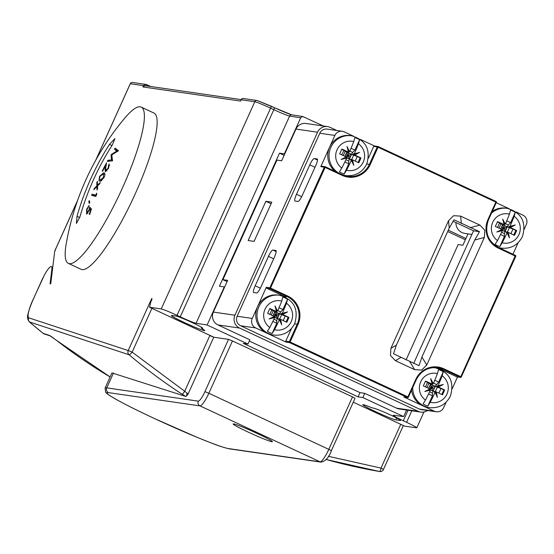 <?xml version="1.0" encoding="UTF-8"?>
<svg xmlns="http://www.w3.org/2000/svg" width="554" height="554" viewBox="0 0 554 554"><rect width="100%" height="100%" fill="white"/><g stroke="black" fill="none" stroke-linecap="round" stroke-linejoin="round"><path stroke-width="0.83" d="M86.528 214.114L89.319 210.34L89.734 208.761L91.272 209.474M122.517 187.813A86.209 17.195 115 0 1 68.364 263.379A86.209 17.195 115 0 1 66.224 243.808A265.802 265.802 0 0 1 124.823 118.05A86.209 17.195 115 0 1 141.187 107.102A86.209 17.195 115 0 1 122.517 187.813M99.741 181.179L100.78 181.172L104.055 177.467C105.288 174.635 105.177 173.056 103.73 172.716L99.588 176.345L98.958 180.708L99.741 181.179L98.958 180.708M79.97 216.725A265.705 259.895 -81.8 0 1 93.578 179.551A265.705 259.895 98.2 0 1 112.434 144.823L114.948 138.548L109.477 144.393A265.705 259.895 98.2 0 0 90.621 179.122A265.705 259.895 98.2 0 0 77.013 216.295L76.417 223.463L79.97 216.725M89.36 210.201L88.945 210.008L89.665 207.044A264.944 36.841 -153.4 0 0 91.438 208.976A263.157 257.402 -81.8 0 0 89.734 214.412A263.475 15.464 -155.7 0 0 89.263 214.287A263.351 257.596 98.2 0 1 90.669 209.772L91.112 209.98M89.734 208.761A264.84 36.765 26.6 0 0 90.669 209.772M86.632 214.163L86.646 209.197L89.118 205.458M88.702 206.621A264.41 258.635 -81.8 0 1 89.097 205.451M88.945 210.008L87.013 212.971L87.033 209.357L88.688 206.614M86.923 212.937L87.878 213.38L86.936 212.937M99.644 183.907A263.656 257.894 -81.8 0 1 100.239 182.564A264.985 163.278 -164.2 0 0 97.456 185.237A265.491 138.161 -147.9 0 1 97.407 181.324A264.75 258.967 98.2 0 0 96.812 182.668A265.546 138.181 32.1 0 0 96.853 185.839A264.985 163.215 -164.2 0 0 94.36 188.408A264.75 258.967 98.2 0 0 93.806 189.766A264.888 163.098 15.8 0 1 96.874 186.594A265.546 138.161 32.1 0 0 97.047 190.029A263.656 257.894 98.2 0 1 97.608 188.672A265.491 138.147 -147.9 0 1 97.476 185.992A264.888 163.153 15.8 0 1 99.644 183.907M95.863 196.428A263.157 257.402 -81.8 0 1 96.777 194.059M96.777 194.052A265.719 115.557 -149.4 0 1 96.604 193.173A263.351 257.596 98.2 0 0 95.835 195.147A265.38 15.581 -155.7 0 0 92.047 194.205A264.75 258.967 98.2 0 0 91.604 195.361A265.311 15.574 24.3 0 1 95.856 196.435M89.236 203.477A263.656 238.822 -0.8 0 1 89.831 202.328A265.539 83.516 -151.1 0 1 89.256 200.59A264.203 243.199 -3.7 0 0 88.827 201.434A265.615 106.7 30.1 0 0 89.236 203.477M106.728 170.992L105.869 170.59L105.738 167.938A264.043 165.293 -145.6 0 1 106.555 162.807A264.75 258.967 98.2 0 0 102.234 171.11A265.601 15.588 24.3 0 1 102.642 171.207A264.618 258.836 -81.8 0 1 105.572 165.507A264.175 165.362 34.4 0 0 105.066 168.832L105.35 171.705L108.577 168.354L109.18 163.984A263.725 257.963 98.2 0 0 108.598 165.078L108.134 168.174L105.8 170.563L106.728 170.999M118.438 150.75A262.859 18.351 -154.2 0 1 115.142 148.119A264.75 258.967 98.2 0 0 114.477 149.185A263.039 18.49 25.8 0 0 116.797 151.055A265.352 130.46 -161.6 0 0 111.195 154.608A264.75 258.967 98.2 0 0 111.056 154.85A263.302 101.673 29.9 0 0 111.569 159.912A265.103 49.631 -157.2 0 0 107.926 160.328A264.75 258.967 98.2 0 0 107.324 161.415A265.193 49.583 22.8 0 1 112.469 160.882M112.559 160.764A263.129 101.659 -150.1 0 1 111.846 154.891A265.421 130.612 18.4 0 1 118.39 150.875M141.187 107.102L153.95 113.051A86.209 17.195 115 0 1 135.273 193.762A86.209 17.195 115 0 1 81.126 269.327L68.364 263.379M77.539 200.603L54.742 251.094L50.719 283.911L50.068 283.807L51.868 269.154A14.369 2.867 -65 0 0 51.404 266.592A14.369 2.867 -65 0 0 44.175 275.497L32.741 300.344C31.024 303.758 29.431 308.398 27.949 314.263C27.049 317.04 27.513 319.589 29.334 321.909L129.13 354.789A3.594 0.637 -49.8 0 0 132.143 352.129L184.711 391.249L187.065 393.167L186.483 396.006L188.145 393.936L213.754 337.227L228.532 339.367L232.465 340.959L208.858 393.25L331.347 450.568M336.887 130.502L330.17 127.378A9.716 9.501 98.2 0 0 317.553 132.191L234.924 315.205A9.716 9.501 98.2 0 0 239.563 328.058L217.978 324.935L249.882 339.803L247.97 344.034L207.134 325.004L196.061 323.273C193.408 322.615 188.18 320.489 180.375 316.902L177.017 315.337C169.074 311.694 163.811 309.554 161.235 308.931L149.545 307.241L213.948 337.254M152.045 298.675L151.706 298.523L149.504 307.228L213.927 337.248M55.428 250.339L54.811 250.823M132.704 82.504A2.154 2.105 98.2 0 0 130.315 83.716L95.856 160.03M161.235 308.931L254.785 101.742L241.177 99.768L240.588 101.077L142.884 86.93L143.472 85.621L144.968 84.54L146.713 84.617L146.173 85.808M146.131 84.443L150.771 86.507M142.884 86.93L144.379 85.849L146.124 85.925M240.588 101.077L240.914 100.357M241.309 99.374L242.05 98.598L243.538 98.633M257.582 100.669L271.031 106.126A2.154 0.45 115 0 1 271.065 106.139A2.154 0.45 115 0 1 271.107 106.756A2.154 0.45 115 0 1 270.615 108.168M271.093 106.153L274.258 107.635A2.154 0.45 -65 0 0 274.237 107.628M270.608 108.162L177.017 315.337L180.279 316.86A14.369 0.845 -155.7 0 0 196.061 323.273L289.617 116.084A14.369 0.845 24.3 0 1 273.828 109.664L270.608 108.162A14.369 0.845 -155.7 0 0 254.785 101.742A2.154 2.105 -81.8 0 1 257.008 100.496L243.005 98.473M416.795 427.84L404.69 426.137M416.463 427.868C417.481 427.764 414.191 425.915 406.594 422.321L403.291 420.784C395.736 417.21 392.44 415.361 393.395 415.23L403.658 416.587L362.822 397.557L364.733 393.326L396.636 408.187L418.222 411.317A9.716 9.501 98.2 0 0 427.508 410.507M249.314 341.056L360.003 392.641L358.092 396.872L362.822 397.557M358.092 396.872L243.241 343.348L247.97 344.034M182.058 394.143L185.701 396.415L111.936 372.904L105.101 388.049L105.606 392.135C105.302 392.862 112.815 397.654 116.458 399.566C125.73 404.718 138.424 411.054 154.531 418.582A3.594 0.713 -65 0 0 154.573 418.589A67.581 3.968 24.3 0 0 228.504 448.574L320.039 461.828A14.369 2.867 -65 0 0 328.896 449.183L352.503 396.899L232.465 340.959M352.503 396.899L354.955 398.278M395.798 419.856A18.317 1.073 24.3 0 1 387.668 416.968A18.317 1.073 24.3 0 1 370.882 409.399A18.317 1.073 24.3 0 1 362.828 404.739A18.317 1.073 24.3 0 1 371.381 407.585L374.068 408.305A14.729 0.866 24.3 0 1 388.853 414.226A14.729 0.866 24.3 0 1 400.57 420.465A14.729 0.866 24.3 0 1 400.23 420.5L395.798 419.856L396.636 418M201.331 328.162L201.836 328.577A18.317 1.073 24.3 0 1 204.8 330.606A18.317 1.073 24.3 0 1 204.378 330.655A18.317 1.073 24.3 0 1 185.985 323.287A18.317 1.073 24.3 0 1 171.408 315.531A18.317 1.073 24.3 0 1 171.837 315.489L176.269 316.133A14.729 0.866 24.3 0 1 191.047 322.054A14.729 0.866 24.3 0 1 202.771 328.287A14.729 0.866 24.3 0 1 202.432 328.321L201.331 328.162L201.677 327.393M50.366 335.946A3.594 3.518 -71.9 0 1 49.465 335.419L56.577 340.405A526.549 515.04 98.2 0 0 110.108 376.955L56.529 340.385A3.594 0.651 -52 0 0 56.57 340.405M213.754 337.227L209.821 335.627L184.711 391.249A3.594 0.679 123.1 0 1 182.044 394.164A544.035 532.138 98.2 0 1 129.11 354.775A3.594 3.518 -71.6 0 1 128.216 350.537L132.143 352.129L151.907 308.349M185.701 396.415L186.483 396.006M187.065 393.167L188.145 393.936M248.337 432.168A21.551 1.267 24.3 0 1 233.13 423.942A21.551 1.267 24.3 0 1 257.201 433.457A21.551 1.267 24.3 0 1 272.416 441.676A21.551 1.267 24.3 0 1 248.337 432.168M32.825 300.337C28.524 310.261 27.153 316.099 28.725 317.83L128.216 350.537L151.706 298.523L151.761 300.372M42.194 279.396L32.79 300.413M41.605 280.705L43.184 277.388M274.285 107.649L291.598 114.817M323.307 125.98L302.927 116.569M420.818 412.093L399.233 408.963A9.716 9.501 -81.8 0 1 396.636 408.187M406.622 410.036L403.658 416.587M418.222 411.317L239.563 328.058M353.39 136.139L344.214 131.859A7.181 7.029 98.2 0 0 334.879 135.425L319.803 133.237L237.167 316.251L252.25 318.432A7.181 7.029 98.2 0 0 255.678 327.94L240.602 325.759L419.26 409.018L434.336 411.2A7.181 7.029 98.2 0 0 443.671 407.633L446.129 402.183M319.803 133.237A7.181 7.029 -81.8 0 1 327.213 129.103L342.289 131.284M436.254 411.774L421.179 409.586A7.181 7.029 -81.8 0 1 419.26 409.018M240.602 325.759A7.181 7.029 -81.8 0 1 237.167 316.251M303.488 116.742L301.875 116.686L300.683 117.815L284.347 153.908L284.687 154.067L295.974 129.068A9.716 9.501 -81.8 0 1 305.995 123.473L327.573 126.603M284.687 154.067L281.654 160.785L276.924 160.099L222.937 279.673L227.098 281.612M217.978 324.935A9.716 9.501 -81.8 0 1 213.345 312.075L227.666 280.359L222.937 279.673M254.085 241.378L271.792 202.162L265.878 201.31L248.171 240.526L254.085 241.378M207.134 325.004L224.294 286.924L219.446 286.183L279.5 153.174L284.347 153.908M279.5 153.174L284.119 155.321M447.68 231.544L465.36 239.778M448.297 230.166L465.921 238.525L462.888 245.242L458.158 244.556L406.068 359.927M465.921 238.525L468.026 233.871M471.911 234.432L464.917 233.421A10.775 10.54 -81.8 0 1 455.921 222.59M56.494 340.343A3.594 0.651 -52 0 0 56.529 340.385L50.546 336.001A3.594 3.518 -71.9 0 1 50.546 336.008M28.725 317.83A3.594 3.518 108.2 0 0 29.618 322.068A525.144 513.669 98.2 0 0 43.17 333.363L29.327 321.902M453.027 221.24L473.552 230.803L413.679 363.403M364.733 393.326L360.003 392.641M271.079 203.733L265.878 201.31M296.494 194.274L309.776 164.863A7.181 1.433 115 0 1 312.297 160.307A7.181 1.433 115 0 1 314.201 158.541L317.158 158.97A7.181 1.433 115 0 1 317.241 158.991A7.181 1.433 115 0 1 317.345 161.034A7.181 1.433 115 0 1 315.69 165.722L302.408 195.133A7.181 1.433 115 0 1 299.887 199.689A7.181 1.433 115 0 1 297.976 201.455L295.019 201.026A7.181 1.433 115 0 1 294.936 200.998A7.181 1.433 115 0 1 294.839 198.962A7.181 1.433 115 0 1 296.494 194.274L301.66 196.684M285.726 297.235A20.83 20.38 98.2 0 0 283.703 296.148L266.668 288.205A0.72 0.699 -81.8 0 1 266.322 287.256L252.25 318.432M334.879 135.425L320.801 166.602A0.72 0.699 -81.8 0 1 321.542 166.186L325.094 166.699A0.72 0.699 -81.8 0 1 325.281 166.754L325.136 167.433L320.801 166.602M274.368 257.222L261.093 286.64A7.181 1.433 115 0 1 258.573 291.196A7.181 1.433 115 0 1 256.661 292.962L253.704 292.533A7.181 1.433 115 0 1 253.621 292.505A7.181 1.433 115 0 1 253.524 290.462A7.181 1.433 115 0 1 255.179 285.781L268.461 256.37A7.181 1.433 115 0 1 270.982 251.807A7.181 1.433 115 0 1 272.887 250.048L275.844 250.477A7.181 1.433 115 0 1 275.927 250.498A7.181 1.433 115 0 1 276.024 252.541A7.181 1.433 115 0 1 274.368 257.222M273.821 335.087L272.54 334.9A20.117 19.674 -81.8 0 1 267.16 333.293A20.117 19.674 -81.8 0 1 257.562 306.667A20.117 19.674 -81.8 0 1 278.309 295.088L279.583 295.268A20.117 19.674 -81.8 0 0 258.836 306.854A20.117 19.674 -81.8 0 0 273.821 335.087C283.316 335.89 290.289 332.019 294.735 323.488C298.904 309 293.855 299.596 279.583 295.268M404.295 397.073A0.72 0.699 -81.8 0 1 403.901 397.017L407.446 397.53L289.659 342.642L286.113 342.123L255.678 327.94M286.113 342.123A0.72 0.699 -81.8 0 1 285.767 341.174L291.473 328.543M403.901 397.017L434.336 411.2M412.709 387.62A20.117 19.674 -81.8 0 0 429.509 407.64L428.228 407.453A20.117 19.674 -81.8 0 1 422.847 405.847A20.117 19.674 -81.8 0 1 411.58 390.127M433.484 367.572A20.117 19.674 -81.8 0 1 433.997 367.634L435.278 367.821A20.117 19.674 -81.8 0 0 432.84 367.627M457.521 376.949L452.202 388.735M457.202 376.872A0.72 0.699 -81.8 0 1 456.815 376.817L439.772 368.874A20.83 20.38 98.2 0 0 435.963 367.551M425.486 400.064A14.778 14.452 -81.8 0 1 437.431 373.611A57.408 11.447 115 0 1 433.263 383.7A57.464 9.833 -117 0 0 430.638 378.555A57.464 11.032 75.2 0 1 432.162 384.123A57.408 3.372 -155.7 0 0 425.514 381.083A56.453 11.26 115 0 1 423.332 385.923A57.408 3.372 24.3 0 1 429.98 388.956A57.464 6.787 154.2 0 1 424.8 391.498A57.464 4.591 -13.9 0 0 430.382 390.078A57.408 11.447 115 0 1 425.486 400.064L423.097 403.859A18.995 18.587 98.2 0 0 427.82 406.061L430.209 402.266A14.778 14.452 -81.8 0 0 442.154 375.813L443.269 371.831A18.995 18.587 98.2 0 0 438.553 369.629L437.431 373.611M442.154 375.813A57.408 11.447 115 0 1 437.985 385.903A57.464 4.591 -13.9 0 0 443.276 384.441A57.464 6.787 -25.8 0 1 438.387 387.024L435.257 386.325L438.636 382.094L434.731 380.273M430.209 402.266A57.408 11.447 115 0 0 435.105 392.28A57.464 9.833 63 0 1 437.431 397.384A57.464 11.032 -104.8 0 0 436.206 391.858A57.408 3.372 24.3 0 1 442.473 394.843A56.453 11.26 115 0 0 444.661 390.002A57.408 3.372 -155.7 0 0 438.387 387.024M437.985 385.903L437.279 385.799L436.933 386.567M443.269 371.831L438.636 382.094M441.69 384.885L437.681 386.921M438.893 393.132L440.963 388.541L435.257 386.325L433.076 391.166L435.257 386.325L431.511 387.606L433.872 388.7M440.963 388.541L443.844 389.884L441.767 394.496M444.661 390.002L443.844 389.884M437.335 387.225L435.326 391.678M432.605 385.182L435.257 386.325L430.534 384.13L432.605 385.182L430.458 389.947M436.337 384.462L433.505 383.146M428.637 388.34L430.534 384.13L432.21 384.372L432.556 383.597L433.263 383.7M430.382 390.078L429.675 389.974L429.745 389.074M429.675 389.974L425.832 390.992M426.982 387.578L428.914 383.299L430.534 384.13L431.511 387.606L429.405 386.623M429.198 388.596L431.511 387.606L433.076 391.166L429.828 389.649M428.533 393.97L432.452 395.798L432.445 393.091L429.592 391.761M432.445 393.091L433.076 391.166L434.745 391.408L434.398 392.177L435.105 392.28M432.452 395.798L427.82 406.061M436.206 391.858L435.499 391.754L436.24 394.739M435.499 391.754L434.745 391.408M432.162 384.123L431.455 384.019L432.21 384.372M425.424 381.297L428.914 383.299M431.351 381.097L432.556 383.597M427.584 382.308L425.507 386.907M524.209 229.259L526.3 224.626A7.181 7.029 98.2 0 0 522.872 215.118L516.093 211.96M512.942 254.203L518.142 242.7M492.305 211.337A20.117 19.674 -81.8 0 1 506.003 208.159L507.284 208.346A20.117 19.674 -81.8 0 0 491.481 213.165M498.455 247.451A20.117 19.674 -81.8 0 0 501.515 248.157L500.241 247.97A20.117 19.674 -81.8 0 1 499.161 247.783M496.211 202.688L509.078 208.692M374.552 146L360.405 139.407M335.302 171.421A20.117 19.674 -81.8 0 1 329.568 147.184A20.117 19.674 -81.8 0 1 350.315 135.605L351.596 135.792A20.117 19.674 -81.8 0 0 330.849 147.371A20.117 19.674 -81.8 0 0 338.265 172.806M342.815 174.919A20.117 19.674 -81.8 0 0 345.828 175.604L344.553 175.417A20.117 19.674 -81.8 0 1 343.702 175.279M346.132 176.02A20.83 20.38 98.2 0 0 351.34 175.618M368.382 158.202L373.715 146.401A0.72 0.699 -81.8 0 1 374.456 145.986L378.001 146.498A0.72 0.699 -81.8 0 1 378.195 146.554L495.989 201.448A0.72 0.699 -81.8 0 1 496.329 202.383L488.455 219.834A20.83 20.38 98.2 0 0 498.392 247.423L515.428 255.366A0.72 0.699 -81.8 0 1 515.774 256.301M470.284 227.666L479.896 225.09L484.805 230.242L484.355 237.444L474.743 240.021L421.913 357.032L419.004 365.654L393.485 353.764L396.387 345.135L449.218 228.13L453.982 219.772L479.501 231.662L474.743 240.021M421.913 357.032L426.753 365.017L484.355 237.444M426.753 365.017L421.677 370.058L414.627 369.643L409.787 361.658M400.84 357.489L395.369 360.668L414.627 369.643M395.369 360.668L390.466 355.516L390.916 348.314L396.387 345.135M449.218 228.13L448.518 220.741L390.916 348.314M448.518 220.741L453.594 215.7L460.637 216.115L461.344 223.497M479.896 225.09L460.637 216.115M479.501 231.662L473.552 230.803M353.75 141.582L354.872 137.6A18.995 18.587 98.2 0 1 359.594 139.795L358.473 143.777A14.778 14.452 -81.8 0 1 346.527 170.23L344.138 174.025A18.995 18.587 98.2 0 1 339.415 171.83L341.804 168.028A14.778 14.452 -81.8 0 1 353.75 141.582A57.408 11.447 115 0 1 349.581 151.671A57.464 9.833 -117 0 0 346.963 146.519A57.464 11.032 75.2 0 1 348.48 152.087A57.408 3.372 -155.7 0 0 341.839 149.054A56.453 11.26 115 0 1 339.65 153.887A57.408 3.372 24.3 0 1 346.298 156.927A57.464 6.787 154.2 0 1 341.119 159.462A57.464 4.591 166.1 0 0 346.7 158.049A57.408 11.447 115 0 1 341.804 168.028M346.7 158.049L346.001 157.945L346.063 157.038M346.001 157.945L342.157 158.963M344.955 156.304L346.852 152.094L347.836 155.57L350.19 156.671L351.575 154.296L347.836 155.57L345.731 154.587M343.3 155.549L345.232 151.263L348.923 153.153L347.836 155.57L345.516 156.567M348.923 153.153L351.575 154.296L352.663 152.433L349.823 151.11M348.48 152.087L346.852 152.094L351.575 154.296L349.394 159.13L350.19 156.671M358.473 143.777A57.408 11.447 115 0 1 354.304 153.867L353.597 153.77L353.251 154.538L351.575 154.296L353.653 155.189L351.645 159.642M359.594 139.795L354.955 150.058L351.049 148.243M352.663 152.433L354.955 150.058M358.009 152.849L354.006 154.885L353.251 154.538M346.527 170.23A57.408 11.447 115 0 0 351.423 160.245A57.464 9.833 63 0 1 353.75 165.348A57.464 11.032 -104.8 0 0 352.524 159.829A57.408 3.372 24.3 0 1 358.791 162.807A56.453 11.26 115 0 0 360.979 157.973A57.408 3.372 -155.7 0 0 354.705 154.988A57.464 6.787 -25.8 0 0 359.594 152.412A57.464 4.591 166.1 0 1 354.304 153.867M354.705 154.988L354.006 154.885M355.211 161.096L357.282 156.512L353.653 155.189M357.282 156.512L360.162 157.855L358.085 162.467M360.979 157.973L360.162 157.855M345.911 159.732L348.764 161.062L349.394 159.13L347.836 155.57L346.776 157.911M352.524 159.829L349.394 159.13L346.146 157.62M344.851 161.941L348.771 163.762L348.764 161.062M348.771 163.762L344.138 174.025M351.423 160.245L350.717 160.148L351.07 159.372M351.818 159.725L352.559 162.703M349.581 151.671L348.875 151.567L348.528 152.336M347.67 149.061L348.875 151.567M341.742 149.268L345.232 151.263M343.902 150.279L341.825 154.878M509.438 214.128L510.559 210.146A18.995 18.587 98.2 0 1 515.282 212.348L514.16 216.33A14.778 14.452 -81.8 0 1 502.215 242.784L499.826 246.578A18.995 18.587 98.2 0 1 495.103 244.376L497.499 240.581A14.778 14.452 -81.8 0 1 509.438 214.128A57.408 11.447 115 0 1 505.269 224.218A57.464 9.833 -117 0 0 502.651 219.072A57.464 11.032 75.2 0 1 504.168 224.64A57.408 3.372 -155.7 0 0 497.527 221.6A56.453 11.26 115 0 1 495.338 226.441A57.408 3.372 24.3 0 1 501.986 229.474A57.464 6.787 154.2 0 1 496.806 232.015A57.464 4.591 166.1 0 0 502.388 230.596A57.408 11.447 115 0 1 497.499 240.581M502.388 230.596L501.689 230.499L501.751 229.591M501.689 230.499L497.845 231.51M500.643 228.857L502.54 224.647L503.524 228.123L505.885 229.224L507.263 226.849L503.524 228.123L501.418 227.14M498.988 228.096L500.92 223.816L504.611 225.707L503.524 228.123L501.211 229.121M504.611 225.707L507.263 226.849L508.35 224.986L505.511 223.664M504.168 224.64L502.54 224.647L507.263 226.849L505.082 231.683L505.885 229.224M514.16 216.33A57.408 11.447 115 0 1 509.992 226.42L509.285 226.316L508.939 227.092L507.263 226.849L509.341 227.742L507.332 232.195M515.282 212.348L510.649 222.611L506.744 220.79M508.35 224.986L510.649 222.611M513.697 225.402L509.694 227.438L508.939 227.092M502.215 242.784A57.408 11.447 115 0 0 507.111 232.798A57.464 9.833 63 0 1 509.438 237.901A57.464 11.032 -104.8 0 0 508.212 232.375A57.408 3.372 24.3 0 1 514.486 235.36A56.453 11.26 115 0 0 516.667 230.526A57.408 3.372 -155.7 0 0 510.393 227.542A57.464 6.787 -25.8 0 0 515.282 224.959A57.464 4.591 166.1 0 1 509.992 226.42M510.393 227.542L509.694 227.438M510.906 233.649L512.976 229.065L509.341 227.742M512.976 229.065L515.857 230.409L513.773 235.021M516.667 230.526L515.857 230.409M501.599 232.278L504.452 233.615L505.082 231.683L503.524 228.123L502.464 230.464M508.212 232.375L505.082 231.683L501.834 230.173M500.539 234.494L504.459 236.316L504.452 233.615M504.459 236.316L499.826 246.578M507.111 232.798L506.411 232.694L506.758 231.925M507.506 232.278L508.247 235.256M505.269 224.218L504.569 224.121L504.216 224.889M503.357 221.614L504.569 224.121M497.43 221.822L500.92 223.816M499.59 222.826L497.52 227.431M281.744 301.057L282.859 297.076A18.995 18.587 98.2 0 1 287.581 299.278L286.466 303.26A14.778 14.452 -81.8 0 1 274.521 329.713L272.125 333.508A18.995 18.587 98.2 0 1 267.409 331.306L269.798 327.511A14.778 14.452 -81.8 0 1 281.744 301.057A57.408 11.447 115 0 1 277.575 311.147A57.464 9.833 -117 0 0 274.95 306.002A57.464 11.032 75.2 0 1 276.474 311.57A57.408 3.372 -155.7 0 0 269.826 308.53A56.453 11.26 115 0 1 267.644 313.37A57.408 3.372 24.3 0 1 274.292 316.403A57.464 6.787 154.2 0 1 269.106 318.945A57.464 4.591 166.1 0 0 274.694 317.525A57.408 11.447 115 0 1 269.798 327.511M274.694 317.525L273.988 317.421L274.057 316.521M273.988 317.421L270.144 318.439M272.942 315.787L274.846 311.577L275.823 315.053L278.184 316.154L279.569 313.772L275.823 315.053L273.718 314.07M271.287 315.025L273.226 310.746L276.917 312.629L275.823 315.053L273.51 316.043M276.917 312.629L279.569 313.772L280.649 311.916L277.817 310.593M276.474 311.57L274.846 311.577L279.569 313.772L277.381 318.612L278.184 316.154M286.466 303.26A57.408 11.447 115 0 1 282.298 313.349L281.591 313.245L281.245 314.014L279.569 313.772L281.647 314.672L279.638 319.125M287.581 299.278L282.949 309.541L279.043 307.719M280.649 311.916L282.949 309.541M285.996 312.331L281.993 314.367L281.245 314.014M274.521 329.713A57.408 11.447 115 0 0 279.417 319.727A57.464 9.833 63 0 1 281.744 324.831A57.464 11.032 -104.8 0 0 280.518 319.305A57.408 3.372 24.3 0 1 286.785 322.289A56.453 11.26 115 0 0 288.966 317.449A57.408 3.372 -155.7 0 0 282.699 314.471A57.464 6.787 -25.8 0 0 287.588 311.888A57.464 4.591 166.1 0 1 282.298 313.349M282.699 314.471L281.993 314.367M283.205 320.579L285.275 315.995L281.647 314.672M285.275 315.995L288.156 317.331L286.072 321.95M288.966 317.449L288.156 317.331M273.905 319.208L276.758 320.537L277.381 318.612L275.823 315.053L274.77 317.394M280.518 319.305L277.381 318.612L274.14 317.096M272.845 321.417L276.765 323.245L276.758 320.537M276.765 323.245L272.125 333.508M279.417 319.727L278.71 319.623L279.057 318.855M279.812 319.208L280.553 322.186M277.575 311.147L276.868 311.043L276.522 311.819M275.663 308.543L276.868 311.043M269.736 308.751L273.226 310.746M271.896 309.755L269.819 314.353M99.588 176.345L99.955 176.511M104.007 177.585L103.57 177.384L100.253 180.05L101.666 180.708M99.997 179.96L99.422 179.316L99.976 176.477L103.189 173.824L103.57 177.384M109.602 165.542L108.598 165.078M108.134 168.174L108.563 168.368M105.572 165.507L106.063 165.736M114.477 149.185L117.808 150.736L117.967 150.39M116.797 151.055L117.503 151.387M111.188 154.628L111.853 154.933M111.063 154.829L111.873 155.21M111.569 159.912L112.497 160.348M107.926 160.328L109.644 161.124M87.026 209.37L86.646 209.197M97.456 185.237L97.989 185.493M96.812 182.668L97.407 182.945M96.853 185.839L97.483 186.13M94.36 188.408L94.866 188.644M96.874 186.594L97.518 186.892M95.835 195.153L96.271 195.354M92.047 194.205L96.001 196.047M88.827 201.434L89.665 201.822M143.472 85.621L130.294 83.758M145.467 84.437L146.713 84.617M180.279 316.853L273.821 109.664A2.154 0.45 -65 0 0 274.306 108.252A2.154 0.45 -65 0 0 274.265 107.635L257.008 100.496M404.732 426.164L353.272 402.183L404.773 426.178M50.393 335.959L44.265 333.951A3.594 3.518 -71.9 0 1 44.251 333.951A3.594 3.518 -71.9 0 1 43.17 333.363L49.472 335.419M328.411 456.309L380.993 468.095L383.527 469.467A3.594 3.594 0 0 1 379.649 471.523A3.594 0.748 -80.4 0 1 379.629 471.523A544.035 532.138 -81.9 0 1 326.154 459.501L379.649 471.523A3.594 0.748 -80.4 0 0 380.993 468.095L400.757 424.316M113.459 373.036L106.749 387.883L198.284 401.138A10.775 2.147 115 0 0 204.925 391.65L228.532 339.367M105.101 388.049A71.168 4.176 24.3 0 1 106.749 387.883A3.594 3.511 98.2 0 0 108.466 392.634A67.581 3.968 24.3 0 0 154.573 418.589M228.504 448.574A3.594 3.511 98.2 0 0 229.467 448.865L320.995 462.119A3.594 3.511 -81.8 0 1 320.039 461.828L199.994 405.888A3.594 3.511 -81.8 0 1 198.284 401.138M204.925 391.65L208.858 393.25A14.369 2.867 115 0 1 199.994 405.888L108.466 392.634M403.36 425.527L383.444 469.473M52.491 269.445L51.868 269.154M213.345 312.075L234.924 315.205M317.553 132.191L295.974 129.068M302.768 116.548L291.861 114.844A2.154 2.105 98.9 0 0 289.617 116.084L300.683 117.815M403.291 420.784L408.056 410.244M406.594 422.321L411.795 410.784M309.776 164.863L314.977 167.287M317.497 160.078L314.201 158.541M266.322 287.256L269.874 287.768L324.353 167.114A0.72 0.699 -81.8 0 1 325.094 166.699A0.72 0.72 0 0 1 325.295 166.761L342.33 174.697L342.171 175.369L325.136 167.433L270.214 288.717A0.72 0.699 -81.8 0 1 269.874 287.768L287.692 296.03A21.551 21.08 -81.8 0 1 297.983 324.554L297.2 324.235A20.83 20.38 98.2 0 0 287.249 296.66L270.214 288.717L266.668 288.205M456.815 376.817L460.36 377.329L460.803 376.699L461.309 376.969L515.788 256.315L461.302 376.955A0.72 0.699 -81.8 0 1 460.36 377.329L443.325 369.386A20.83 20.38 98.2 0 0 437.75 367.724A20.83 20.38 98.2 0 0 416.269 379.705M283.703 296.148L287.249 296.66L287.692 296.03M294.562 323.855L297.2 324.235L289.32 341.686L290.102 342.005L289.659 342.642A0.72 0.699 -81.8 0 1 289.32 341.686L285.767 341.174M407.446 397.53L407.889 396.899L408.381 397.17A0.72 0.699 -81.8 0 1 407.446 397.53M297.983 324.554L290.102 342.005L407.889 396.899L415.77 379.448A21.551 21.08 -81.8 0 1 443.768 368.756L443.325 369.386L439.772 368.874M408.388 397.156L416.276 379.719L415.77 379.448M443.768 368.756L460.803 376.699L515.428 255.366A0.72 0.72 0 0 1 515.788 256.315L498.247 248.102A21.551 21.08 -81.8 0 1 487.956 219.571L488.448 219.848C484.369 231.891 487.679 241.087 498.399 247.43L498.247 248.102M461.309 376.969L461.295 376.969A0.72 0.72 0 0 1 460.554 377.385L457.002 376.872M496.329 202.397L495.837 202.12L495.989 201.448L378.202 146.561L378.05 147.232L377.26 146.914A0.72 0.699 -81.8 0 1 378.001 146.498A0.72 0.72 0 0 1 378.202 146.561M487.956 219.571L495.837 202.12L378.05 147.232L370.169 164.683A21.551 21.08 -81.8 0 1 342.171 175.369M342.337 174.704A20.83 20.38 98.2 0 0 347.891 176.359A20.83 20.38 98.2 0 0 369.38 164.365L370.169 164.683M366.755 163.984L369.38 164.365L377.26 146.914L373.715 146.401M260.345 288.191L255.179 285.781M268.461 256.37L273.662 258.794M276.183 251.578L272.887 250.048M79.721 217.556L77.013 216.295M109.477 144.393L111.963 145.557M105.592 169.074L105.066 168.832M132.697 82.504A2.154 2.154 0 0 0 130.266 83.716L95.607 160.487M77.712 200.112L54.804 250.851M146.09 84.437L132.538 82.477M241.205 99.602L145.501 85.745M241.288 99.415L240.713 100.696M229.467 448.865C218.809 446.399 211.891 443.179 197.646 437.563L154.531 418.582M320.995 462.119C325.496 461.281 328.972 457.431 331.43 450.554L355.038 398.271M52.762 267.229L51.404 266.592M291.861 114.844C289.361 114.242 283.503 111.839 274.265 107.635M416.802 427.826L423.942 412.017M44.251 333.944L42.907 333.217M429.509 407.64C439.003 408.436 445.977 404.572 450.423 396.041C454.592 381.554 449.543 372.149 435.278 367.821M404.095 397.073L407.64 397.585A0.72 0.72 0 0 0 408.395 397.17L416.276 379.719C420.888 370.889 428.048 366.893 437.75 367.724M495.989 201.448A0.72 0.72 0 0 1 496.342 202.397L488.462 219.848M347.891 176.359L342.33 174.697L325.295 166.761M498.399 247.43L515.435 255.366M345.828 175.604C355.329 176.407 362.295 172.543 366.741 164.005C370.91 149.525 365.862 140.12 351.596 135.792M501.515 248.157C511.017 248.961 517.99 245.09 522.436 236.558C526.598 222.078 521.549 212.667 507.284 208.346M201.247 328.169L201.614 327.359M103.584 173.97L104.921 174.593M100.011 179.967L101.638 180.729"/></g></svg>
